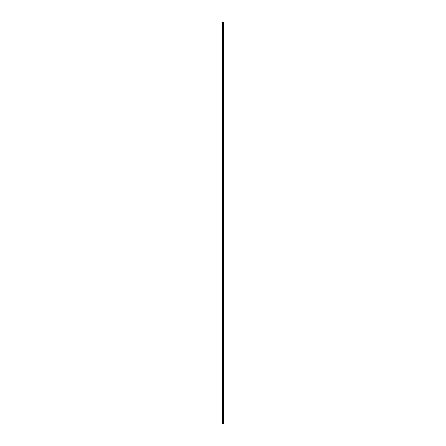 <?xml version="1.0" encoding="UTF-8"?>
<svg xmlns="http://www.w3.org/2000/svg" width="446" height="446" viewBox="0 0 446 446"><rect width="100%" height="100%" fill="white"/><g stroke="black" fill="none" stroke-linecap="round" stroke-linejoin="round"><path stroke-width="0.33" stroke-dasharray="2.23 1.67" d="M223.156 423.7L222.822 423.7L223.156 423.7M222.822 423.7L223.139 423.7L222.822 423.7M223.898 423.7L222.08 423.7L222.08 22.3L223.92 22.3L223.914 423.7L223.898 22.3M223.92 423.7L223.92 22.3M223.641 22.3L223.641 423.7L223.647 22.3M223.446 22.3L223.446 423.7L223.457 22.3M222.164 423.7L222.164 22.3M223.134 423.7L223.134 22.3M223.195 423.7L223.195 22.3M222.476 423.7L222.476 22.3M222.565 423.7L222.565 22.3M222.849 423.7L222.849 22.3M222.883 423.7L222.883 22.3M223.078 423.7L223.078 22.3M223.111 423.7L223.111 22.3M223.357 423.7L223.357 22.3M223.396 423.7L223.396 22.3M223.413 423.7L223.413 22.3M223.502 423.7L223.502 22.3M223.597 423.7L223.597 22.3M223.68 423.7L223.68 22.3M223.702 423.7L223.702 22.3M223.736 423.7L223.736 22.3M222.08 422.117L223.307 421.86L222.08 421.598M222.08 414.752L223.307 414.496L222.08 414.234M222.08 407.388L223.307 407.131L222.08 406.869M222.08 400.023L223.307 399.761L222.08 399.505M222.08 392.658L223.307 392.396L222.08 392.14M222.08 385.288L223.307 385.032L222.08 384.775M222.08 377.924L223.307 377.667L222.08 377.411M222.08 370.559L223.307 370.303L222.08 370.046M222.08 363.195L223.307 362.938L222.08 362.682M222.08 355.83L223.307 355.573L222.08 355.317M222.08 348.465L223.307 348.209L222.08 347.947M222.08 341.101L223.307 340.844L222.08 340.582M222.08 333.736L223.307 333.48L222.08 333.218M222.08 326.372L223.307 326.11L222.08 325.853M222.08 319.007L223.307 318.745L222.08 318.489M222.08 311.637L223.307 311.38L222.08 311.124M222.08 304.272L223.307 304.016L222.08 303.759M222.08 296.908L223.307 296.651L222.08 296.395M222.08 289.543L223.307 289.287L222.08 289.03M222.08 282.179L223.307 281.922L222.08 281.666M222.08 274.814L223.307 274.558L222.08 274.296M222.08 267.449L223.307 267.193L222.08 266.931M222.08 260.085L223.307 259.828L222.08 259.566M222.08 252.72L223.307 252.458L222.08 252.202M222.08 245.356L223.307 245.094L222.08 244.837M222.08 237.986L223.307 237.729L222.08 237.473M222.08 230.621L223.307 230.365L222.08 230.108M222.08 223.256L223.307 223L222.08 222.744M222.08 215.892L223.307 215.635L222.08 215.379M222.08 208.527L223.307 208.271L222.08 208.014M222.08 201.163L223.307 200.906L222.08 200.644M222.08 193.798L223.307 193.542L222.08 193.28M222.08 186.434L223.307 186.172L222.08 185.915M222.08 179.069L223.307 178.807L222.08 178.551M222.08 171.704L223.307 171.442L222.08 171.186M222.08 164.334L223.307 164.078L222.08 163.821M222.08 156.97L223.307 156.713L222.08 156.457M222.08 149.605L223.307 149.349L222.08 149.092M222.08 142.241L223.307 141.984L222.08 141.728M222.08 134.876L223.307 134.62L222.08 134.363M222.08 127.511L223.307 127.255L222.08 126.993M222.08 120.147L223.307 119.89L222.08 119.628M222.08 112.782L223.307 112.52L222.08 112.264M222.08 105.418L223.307 105.156L222.08 104.899M222.08 98.053L223.307 97.791L222.08 97.535M222.08 90.683L223.307 90.426L222.08 90.17M222.08 83.318L223.307 83.062L222.08 82.805M222.08 75.954L223.307 75.697L222.08 75.441M222.08 68.589L223.307 68.333L222.08 68.076M222.08 61.225L223.307 60.968L222.08 60.712M222.08 53.86L223.307 53.604L222.08 53.342M222.08 46.495L223.307 46.239L222.08 45.977M222.08 39.131L223.307 38.869L222.08 38.612M222.08 31.766L223.307 31.504L222.08 31.248M222.08 24.402L223.307 24.14L222.08 23.883"/><path stroke-width="0.67" d="M222.849 423.7L223.92 423.7L223.92 22.3L222.08 22.3L222.08 423.7L222.849 423.7L222.849 22.3M223.457 22.3L223.457 423.7L223.446 22.3M223.647 22.3L223.647 423.7L223.641 22.3M223.92 22.3L223.914 423.7M223.898 423.7L223.898 22.3M223.195 423.7L223.195 22.3M223.134 423.7L223.134 22.3M222.164 423.7L222.164 22.3M223.736 423.7L223.736 22.3M223.702 423.7L223.702 22.3M223.68 423.7L223.68 22.3M223.597 423.7L223.597 22.3M223.502 423.7L223.502 22.3M223.413 423.7L223.413 22.3M223.396 423.7L223.396 22.3M223.357 423.7L223.357 22.3M223.111 423.7L223.111 22.3M223.078 423.7L223.078 22.3M222.883 423.7L222.883 22.3M222.565 423.7L222.565 22.3M222.476 423.7L222.476 22.3"/></g></svg>
